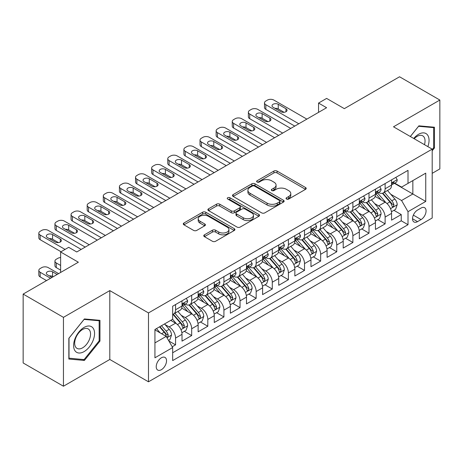 <?xml version="1.0" encoding="UTF-8"?>
<svg xmlns="http://www.w3.org/2000/svg" width="463" height="463" viewBox="0 0 463 463"><rect width="100%" height="100%" fill="white"/><g stroke="black" fill="none" stroke-linecap="round" stroke-linejoin="round"><path stroke-width="0.69" d="M286.516 199.044A1.568 0.903 0 0 0 288.727 199.044L305.539 189.338A2.24 1.291 0 0 0 306.199 188.424A2.24 1.291 0 0 0 305.539 187.515L277.059 171.067A2.24 1.291 0 0 0 273.893 171.067L257.087 180.778A1.568 0.903 0 0 0 256.624 181.415A1.568 0.903 0 0 0 257.087 182.052A1.568 0.903 0 0 0 259.297 182.052L261.473 180.796A7.159 4.132 0 0 1 271.602 180.796L273.974 182.167A7.159 4.132 0 0 1 276.07 185.09A7.159 4.132 0 0 1 273.974 188.013L271.798 189.269A1.568 0.903 0 0 0 271.341 189.911A1.568 0.903 0 0 0 271.798 190.548A1.568 0.903 0 0 0 274.015 190.548L276.191 189.292A7.159 4.132 0 0 1 286.319 189.292L288.692 190.663A7.159 4.132 0 0 1 290.787 193.586A7.159 4.132 0 0 1 288.692 196.509L286.516 197.765A1.568 0.903 0 0 0 286.053 198.407A1.568 0.903 0 0 0 286.516 199.044L286.516 197.765M161.379 369.705A7.292 4.213 120 0 0 166.142 363.276A7.292 4.213 120 0 0 165.025 357.43A7.292 4.213 120 0 0 161.379 357.795A7.292 4.213 120 0 0 156.61 364.219A7.292 4.213 120 0 0 157.733 370.064A7.292 4.213 120 0 0 161.379 369.705M204.432 234.834A2.24 1.291 0 0 0 203.778 235.748A2.24 1.291 0 0 0 204.432 236.662L212.424 241.275A2.24 1.291 0 0 0 215.59 241.275L234.261 230.493A2.24 1.291 0 0 0 234.915 229.579A2.24 1.291 0 0 0 234.261 228.664L205.78 212.222A2.24 1.291 0 0 0 202.615 212.222L183.944 223.004A2.24 1.291 0 0 0 183.29 223.918A2.24 1.291 0 0 0 183.944 224.833L193.598 230.4A2.24 1.291 0 0 0 196.758 230.4L204.75 225.788A2.24 1.291 0 0 0 205.404 224.873A2.24 1.291 0 0 0 204.75 223.965L199.964 221.198A5.984 3.455 0 0 1 198.21 218.756A5.984 3.455 0 0 1 201.903 215.561A5.984 3.455 0 0 1 208.431 216.314L227.177 227.136A5.984 3.455 0 0 1 228.93 229.579A5.984 3.455 0 0 1 225.238 232.773A5.984 3.455 0 0 1 218.715 232.027L215.59 230.221A2.24 1.291 0 0 0 212.424 230.221L204.432 234.834L204.432 236.662M432.193 173.336L439.85 168.914L439.85 100.043L399.552 76.777L344.339 108.649L326.606 98.411L318.55 103.064L326.606 107.717L76.748 251.976L68.686 247.323L60.63 251.976L60.63 272.447M63.448 317.352L63.448 386.223L109.795 359.467L109.795 290.596L63.448 317.352L23.15 294.086L78.363 262.214L60.63 251.976M109.795 290.596L148.484 312.936L432.193 149.132L432.193 218.004L148.484 381.807L148.484 312.936M439.85 100.043L393.504 126.798L432.193 149.132M261.636 212.864A2.24 1.291 0 0 0 264.795 212.864L283.466 202.082A2.24 1.291 0 0 0 284.126 201.168A2.24 1.291 0 0 0 283.466 200.259L254.986 183.811A2.24 1.291 0 0 0 251.82 183.811L233.149 194.593A2.24 1.291 0 0 0 232.495 195.508A2.24 1.291 0 0 0 233.149 196.422L261.636 212.864M228.317 199.385A1.568 0.903 0 0 1 229.908 199.605L229.908 197.742L258.863 214.462A2.24 1.291 0 0 1 259.517 215.376A2.24 1.291 0 0 1 258.863 216.29L240.193 227.067A2.24 1.291 0 0 1 237.027 227.067L208.547 210.624L208.547 208.796A2.24 1.291 0 0 0 207.893 209.71A2.24 1.291 0 0 0 208.547 210.624M208.547 208.796L216.539 204.183A2.24 1.291 0 0 1 219.705 204.183L231.251 210.856A2.24 1.291 0 0 0 234.417 210.856L239.718 207.794A2.24 1.291 0 0 0 240.372 206.88A2.24 1.291 0 0 0 239.718 205.966L227.692 199.021A1.568 0.903 0 0 1 227.235 198.384A1.568 0.903 0 0 1 228.201 197.551A1.568 0.903 0 0 1 229.908 197.742M63.448 386.223L23.15 362.957L23.15 294.086M172.219 346.787L175.564 344.854L168.873 340.994M165.071 324.557L169.117 326.895A9.121 5.267 60 0 1 175.564 338.065L182.011 334.338L182.011 341.133L191.682 335.548L184.349 331.317M181.189 315.251L185.235 317.589A9.121 5.267 60 0 1 191.682 328.753L198.129 325.032L198.129 331.826L207.806 326.241L200.467 322.011M197.307 305.945L201.353 308.283A9.121 5.267 60 0 1 207.806 319.447L214.253 315.725L214.253 322.52L223.924 316.935L216.591 312.704M213.426 296.638L217.477 298.976A9.121 5.267 60 0 1 223.924 310.141L230.371 306.419L230.371 313.214L240.042 307.629L232.71 303.392M229.55 287.332L233.595 289.67A9.121 5.267 60 0 1 240.042 300.834L246.49 297.113L246.49 303.907L256.166 298.322L248.828 294.086M245.668 278.026L249.713 280.358A9.121 5.267 60 0 1 256.166 291.528L262.614 287.807L262.614 294.601L272.285 289.016L264.946 284.78M261.786 268.719L265.837 271.052A9.121 5.267 60 0 1 272.285 282.222L278.732 278.5L278.732 285.295L288.403 279.71L281.07 275.473M277.91 259.413L281.955 261.745A9.121 5.267 60 0 1 288.403 272.915L294.85 269.194L294.85 275.989L304.521 270.404L297.188 266.167M294.028 250.101L298.074 252.439A9.121 5.267 60 0 1 304.521 263.609L310.974 259.888L310.974 266.682L320.645 261.097L313.306 256.861M310.146 240.795L314.198 243.133A9.121 5.267 60 0 1 320.645 254.303L327.092 250.581L327.092 257.376L336.763 251.791L329.43 247.555M326.27 231.488L330.316 233.827A9.121 5.267 60 0 1 336.763 244.996L343.21 241.275L343.21 248.064L352.881 242.485L345.548 238.248M342.389 222.182L346.434 224.52A9.121 5.267 60 0 1 352.881 235.69L359.329 231.963L359.329 238.758L369.005 233.178L361.667 228.942M358.507 212.876L362.552 215.214A9.121 5.267 60 0 1 369.005 226.384L375.452 222.657L375.452 229.451L385.123 223.866L385.123 217.078A9.121 5.267 -120 0 0 378.676 205.908L374.625 203.57M377.791 219.636L385.123 223.866M182.011 334.338A9.121 5.267 -120 0 0 175.564 323.174L170.725 320.379M198.129 325.032A9.121 5.267 -120 0 0 191.682 313.868L181.716 308.109M214.253 315.725A9.121 5.267 -120 0 0 207.806 304.556L197.834 298.803M230.371 306.419A9.121 5.267 -120 0 0 223.924 295.249L213.952 289.497M246.49 297.113A9.121 5.267 -120 0 0 240.042 285.943L230.076 280.19M262.614 287.807A9.121 5.267 -120 0 0 256.166 276.637L246.194 270.884M278.732 278.5A9.121 5.267 -120 0 0 272.285 267.33L262.313 261.578M294.85 269.194A9.121 5.267 -120 0 0 288.403 258.024L278.437 252.271M310.974 259.888A9.121 5.267 -120 0 0 304.521 248.718L294.555 242.959M327.092 250.581A9.121 5.267 -120 0 0 320.645 239.412L310.673 233.653M343.21 241.275A9.121 5.267 -120 0 0 336.763 230.105L326.791 224.347M359.329 231.963A9.121 5.267 -120 0 0 352.881 220.799L342.915 215.04M375.452 222.657A9.121 5.267 -120 0 0 369.005 211.493L359.033 205.734M421.07 208.049L417.522 210.092A7.067 4.08 120 0 0 412.909 216.325A7.067 4.08 120 0 0 413.991 221.985A7.067 4.08 120 0 0 417.522 221.638L421.07 219.589A7.067 4.08 120 0 0 425.688 213.362A7.067 4.08 120 0 0 424.606 207.696A7.067 4.08 120 0 0 421.07 208.049M154.931 342.904L166.217 336.387L172.664 347.557L172.664 360.584L408.013 224.705L408.013 211.678L401.566 200.508L390.749 194.263M172.664 347.557L154.931 357.795L154.931 329.5L172.664 319.262L172.664 306.234L408.013 170.355L408.013 183.383L425.746 173.145L425.746 201.44L408.013 211.678M185.154 304.139L185.235 304.185A9.121 5.267 60 0 0 189.795 304.637L196.243 300.915A9.121 5.267 -120 0 0 198.129 296.742L198.129 291.528M201.272 294.833L201.353 294.879A9.121 5.267 60 0 0 205.913 295.33L212.361 291.609A9.121 5.267 -120 0 0 214.253 287.436L214.253 282.222M217.39 285.521L217.477 285.573A9.121 5.267 60 0 0 222.037 286.024L228.485 282.303A9.121 5.267 -120 0 0 230.371 278.124L230.371 272.915M233.514 276.214L233.595 276.266A9.121 5.267 60 0 0 238.156 276.718L244.603 272.996A9.121 5.267 -120 0 0 246.49 268.818L246.49 263.609M249.632 266.908L249.713 266.96A9.121 5.267 60 0 0 254.274 267.411L260.721 263.69A9.121 5.267 -120 0 0 262.614 259.511L262.614 254.303M265.75 257.602L265.837 257.654A9.121 5.267 60 0 0 270.392 258.105L276.845 254.378A9.121 5.267 -120 0 0 278.732 250.205L278.732 244.996M281.869 248.295L281.955 248.347A9.121 5.267 60 0 0 286.516 248.799L292.963 245.072A9.121 5.267 -120 0 0 294.85 240.899L294.85 235.69M297.993 238.989L298.074 239.041A9.121 5.267 60 0 0 302.634 239.493L309.081 235.765A9.121 5.267 -120 0 0 310.974 231.593L310.974 226.378M314.111 229.683L314.198 229.729A9.121 5.267 60 0 0 318.752 230.18L325.205 226.459A9.121 5.267 -120 0 0 327.092 222.286L327.092 217.072M330.229 220.376L330.316 220.423A9.121 5.267 60 0 0 334.876 220.874L341.324 217.153A9.121 5.267 -120 0 0 343.21 212.98L343.21 207.765M346.353 211.07L346.434 211.116A9.121 5.267 60 0 0 350.995 211.568L357.442 207.846A9.121 5.267 -120 0 0 359.329 203.674L359.329 198.459M362.471 201.764L362.552 201.81A9.121 5.267 60 0 0 367.113 202.262L373.56 198.54A9.121 5.267 -120 0 0 375.452 194.367L375.452 189.153M172.664 352.765L401.242 220.799L401.242 214.56L391.571 220.145L391.571 213.35A9.121 5.267 -120 0 0 385.123 202.186L375.152 196.428M378.589 192.458L378.676 192.504A9.121 5.267 -120 0 0 383.237 192.955A9.121 5.267 -120 0 0 385.123 188.782L385.123 183.568M383.237 192.955L389.684 189.234A9.121 5.267 -120 0 0 391.571 185.061L391.571 179.847M175.564 304.556L175.564 309.77A9.121 5.267 60 0 1 173.677 313.943A9.121 5.267 60 0 1 172.664 314.313M173.677 313.943L180.124 310.222A9.121 5.267 -120 0 0 182.011 306.049L182.011 300.834M191.682 295.249L191.682 300.464A9.121 5.267 60 0 1 189.795 304.637M207.806 285.943L207.806 291.158A9.121 5.267 60 0 1 205.913 295.33M223.924 276.637L223.924 281.851A9.121 5.267 60 0 1 222.037 286.024M240.042 267.33L240.042 272.545A9.121 5.267 60 0 1 238.156 276.718M256.166 258.024L256.166 263.239A9.121 5.267 60 0 1 254.274 267.411M272.285 248.718L272.285 253.927A9.121 5.267 60 0 1 270.392 258.105M288.403 239.412L288.403 244.62A9.121 5.267 60 0 1 286.516 248.799M304.521 230.105L304.521 235.314A9.121 5.267 60 0 1 302.634 239.493M320.645 220.799L320.645 226.008A9.121 5.267 60 0 1 318.752 230.18M336.763 211.493L336.763 216.701A9.121 5.267 60 0 1 334.876 220.874M352.881 202.181L352.881 207.395A9.121 5.267 60 0 1 350.995 211.568M369.005 192.874L369.005 198.089A9.121 5.267 60 0 1 367.113 202.262M369.005 226.384L369.005 233.178M352.881 235.69L352.881 242.485M336.763 244.996L336.763 251.791M320.645 254.303L320.645 261.097M304.521 263.609L304.521 270.404M288.403 272.915L288.403 279.71M272.285 282.222L272.285 289.016M256.166 291.528L256.166 298.322M240.042 300.834L240.042 307.629M223.924 310.141L223.924 316.935M207.806 319.447L207.806 326.241M191.682 328.753L191.682 335.548M175.564 338.065L175.564 344.854M166.217 336.387L154.931 329.87M401.566 200.508L412.851 193.991L412.851 180.593L425.746 173.145M394.389 183.336L425.746 201.44M394.713 183.151L401.566 187.104L408.013 183.383M109.795 359.467L148.484 381.807M318.55 103.064L318.55 112.376M393.909 210.329L401.242 214.56M401.242 220.799L408.013 224.705M432.193 150.77L434.45 147.963L434.45 127.227L418.893 125.838L410.316 136.504M68.848 359.045L84.405 360.434L99.962 341.081L99.962 320.338L84.405 318.949L68.848 338.303L68.848 359.045M433.646 147.5L434.45 147.963M99.157 340.618L99.962 341.081M82.761 359.485L84.405 360.434M287.141 199.269L288.692 198.372A7.159 4.132 0 0 0 290.787 195.45L290.787 193.586M276.07 185.09L276.07 186.954A7.159 4.132 0 0 1 273.974 189.876L272.423 190.773M305.511 189.355L277.059 172.93A2.24 1.291 0 0 0 273.893 172.93L257.712 182.277M283.437 202.099L254.986 185.675A2.24 1.291 0 0 0 251.82 185.675L233.184 196.439M279.513 201.81A1.568 0.903 0 0 0 279.97 201.168A1.568 0.903 0 0 0 279.513 200.531L254.511 186.097A1.568 0.903 0 0 0 252.3 186.097L250.003 187.422A7.159 4.132 0 0 0 247.908 190.345A7.159 4.132 0 0 0 250.003 193.268L267.093 203.135A7.159 4.132 0 0 0 277.221 203.135L279.513 201.81L279.513 203.668A1.568 0.903 0 0 0 279.97 203.031L279.97 201.168M247.908 190.345L247.908 192.209A7.159 4.132 0 0 0 250.003 195.131L250.003 193.268M279.513 203.668L277.221 204.993A7.159 4.132 0 0 1 267.093 204.993L250.003 195.131M208.576 210.642L216.539 206.047L216.539 204.183M240.372 206.88L240.372 208.744A2.24 1.291 0 0 1 239.718 209.652L234.417 212.714A2.24 1.291 0 0 1 231.251 212.714L219.705 206.047A2.24 1.291 0 0 0 216.539 206.047M229.908 199.605L258.834 216.308M243.237 217.772A5.984 3.455 0 0 0 249.76 218.524A5.984 3.455 0 0 0 253.458 215.33A5.984 3.455 0 0 0 251.704 212.887L245.101 209.073A2.24 1.291 0 0 0 241.935 209.073L236.634 212.135A2.24 1.291 0 0 0 235.98 213.044A2.24 1.291 0 0 0 236.634 213.958L243.237 217.772L243.237 219.636A5.984 3.455 0 0 0 249.76 220.382A5.984 3.455 0 0 0 253.458 217.193L253.458 215.33M235.98 213.044L235.98 214.907A2.24 1.291 0 0 0 236.634 215.822L236.634 213.958M243.237 219.636L236.634 215.822M228.93 229.579L228.93 231.442A5.984 3.455 0 0 1 225.238 234.637A5.984 3.455 0 0 1 218.715 233.884L215.59 232.079A2.24 1.291 0 0 0 212.424 232.079L204.461 236.68M198.21 218.756L198.21 220.614A5.984 3.455 0 0 0 199.964 223.062L199.964 221.198M204.721 225.805L199.964 223.062M234.232 230.51L205.78 214.085A2.24 1.291 0 0 0 202.615 214.085L183.973 224.844M391.438 211.753L395.599 209.351L397.213 204.698A6.042 3.49 -120 0 0 394.858 199.026L387.496 190.496M386.02 202.771L377.6 193.025M381.228 199.935L376.344 194.281A14.475 8.357 -120 0 0 375.892 193.777M382.415 193.285L389.863 201.909A6.042 3.49 60 0 1 392.016 206.07L392.456 206.787L393.272 206.672L393.949 204.953A6.042 3.49 -120 0 0 391.796 200.792L384.429 192.267M382.849 193.14L390.853 202.412A3.079 1.777 60 0 1 391.629 203.616L393.949 204.953M298.803 123.771L265.837 104.742A4.561 2.633 -0 0 1 264.5 102.879A4.561 2.633 -0 0 1 265.837 101.021L267.446 100.089A4.561 2.633 -0 0 1 273.893 100.089L306.859 119.118M264.5 102.879L264.5 107.532A4.561 2.633 180 0 0 265.837 109.395L294.769 126.098M395.842 177.381L397.213 179.754A6.042 3.49 60 0 1 395.963 182.428L392.896 184.193A6.042 3.49 -120 0 0 393.949 182.804L393.822 182.266M273.089 107.254A3.646 2.107 180 0 1 272.018 105.767A3.646 2.107 180 0 1 274.275 103.822A3.646 2.107 180 0 1 278.246 104.279L285.984 108.741A3.646 2.107 180 0 1 287.054 110.235A3.646 2.107 180 0 1 284.803 112.179A3.646 2.107 180 0 1 280.827 111.722L273.089 107.254M391.773 184.477L391.796 184.477A6.042 3.49 -120 0 0 392.896 184.193M393.168 182.353L393.949 182.804C393.573 181.895 392.925 182.266 392.016 183.921A6.042 3.49 60 0 1 391.571 184.778M274.987 108.348A3.646 2.107 180 0 1 278.246 108.932L284.085 112.301M427.858 146.632A14.816 8.554 120 0 0 418.569 134.293A14.816 8.554 120 0 0 413.719 138.466M424.473 144.676A11.216 6.476 120 0 0 422.713 135.827A11.216 6.476 120 0 0 417.105 136.382A11.216 6.476 120 0 0 414.165 138.726M410.351 136.521L418.569 126.295L433.646 127.638L433.646 147.738L432.193 149.543M432.645 127.065L433.646 127.638M93.156 340.317A14.816 8.554 120 0 0 89.324 326.004A14.816 8.554 120 0 0 75.012 338.696A14.816 8.554 120 0 0 78.843 353.009A14.816 8.554 120 0 0 93.156 340.317M89.486 339.269A11.216 6.476 120 0 0 88.225 328.938A11.216 6.476 120 0 0 75.741 338.042A11.216 6.476 120 0 0 77.003 348.373A11.216 6.476 120 0 0 89.486 339.269M69.01 358.252L69.01 338.158L84.081 319.406L99.157 320.755L99.157 340.849L84.081 359.601L68.848 358.159M98.156 320.176L99.157 320.755M375.314 221.059L379.481 218.658L381.09 214.004A6.042 3.49 -120 0 0 378.74 208.333L371.372 199.802M369.896 212.077L361.481 202.337M365.11 209.241L360.226 203.587A14.475 8.357 -120 0 0 359.774 203.083M366.291 202.591L373.745 211.215A6.042 3.49 60 0 1 375.898 215.376L376.338 216.094L377.154 215.978L377.831 214.259A6.042 3.49 -120 0 0 375.678 210.098L368.311 201.573M366.731 202.453L374.735 211.718A3.079 1.777 60 0 1 375.51 212.922L377.831 214.259M359.195 230.371L363.362 227.964L364.971 223.311A6.042 3.49 -120 0 0 362.622 217.639L355.254 209.108M353.778 221.389L345.363 211.643M348.986 218.548L344.102 212.893A14.475 8.357 -120 0 0 343.656 212.39M350.173 211.898L357.621 220.521A6.042 3.49 60 0 1 359.774 224.682L360.214 225.4L361.03 225.284L361.713 223.565A6.042 3.49 -120 0 0 359.554 219.404L352.193 210.879M350.613 211.759L358.617 221.025A3.079 1.777 60 0 1 359.392 222.228L361.713 223.565M343.077 239.678L347.238 237.27L348.853 232.617A6.042 3.49 -120 0 0 346.498 226.945L339.136 218.414M337.66 230.696L329.239 220.949M332.868 227.854L327.983 222.199A14.475 8.357 -120 0 0 327.532 221.696M334.055 221.204L341.503 229.827A6.042 3.49 60 0 1 343.656 233.989L344.096 234.706L344.912 234.591L345.589 232.872A6.042 3.49 -120 0 0 343.436 228.71L336.074 220.185M334.489 221.065L342.498 230.331A3.079 1.777 60 0 1 343.274 231.535L345.589 232.872M326.953 248.984L331.12 246.576L332.735 241.923A6.042 3.49 -120 0 0 330.379 236.252L323.012 227.727M321.536 240.002L313.121 230.256M316.75 237.16L311.865 231.506A14.475 8.357 -120 0 0 311.414 231.002M317.931 230.51L325.385 239.134A6.042 3.49 60 0 1 327.538 243.295L327.978 244.013L328.794 243.897L329.471 242.184A6.042 3.49 -120 0 0 327.318 238.017L319.95 229.492M318.37 230.371L326.374 239.637A3.079 1.777 60 0 1 327.15 240.841L329.471 242.184M282.679 133.084L249.713 114.048A4.561 2.633 -0 0 1 248.382 112.185A4.561 2.633 -0 0 1 249.713 110.327L251.328 109.395A4.561 2.633 -0 0 1 257.775 109.395L290.741 128.425M248.382 112.185L248.382 116.838A4.561 2.633 180 0 0 249.713 118.702L278.651 135.41M379.724 186.687L381.09 189.06A6.042 3.49 60 0 1 379.839 191.734L376.778 193.499A6.042 3.49 -120 0 0 377.831 192.11L377.704 191.572M256.971 116.56A3.646 2.107 180 0 1 255.9 115.073A3.646 2.107 180 0 1 258.151 113.128A3.646 2.107 180 0 1 262.127 113.585L269.865 118.048A3.646 2.107 180 0 1 270.936 119.541A3.646 2.107 180 0 1 268.685 121.485A3.646 2.107 180 0 1 264.709 121.028L256.971 116.56M375.655 193.783L375.678 193.783A6.042 3.49 -120 0 0 376.778 193.499M377.05 191.659L377.831 192.11C377.449 191.202 376.807 191.572 375.898 193.227A6.042 3.49 60 0 1 375.452 194.09M258.869 117.654A3.646 2.107 180 0 1 262.127 118.239L267.967 121.607M266.561 142.39L233.595 123.355A4.561 2.633 -0 0 1 232.258 121.491A4.561 2.633 -0 0 1 233.595 119.633L235.21 118.702A4.561 2.633 -0 0 1 241.657 118.702L274.623 137.737M232.258 121.491L232.258 126.15A4.561 2.633 180 0 0 233.595 128.008L262.533 144.716M363.605 195.994L364.971 198.367A6.042 3.49 60 0 1 363.721 201.04L360.66 202.811A6.042 3.49 -120 0 0 361.713 201.417L361.586 200.878M240.847 125.867A3.646 2.107 180 0 1 239.782 124.379A3.646 2.107 180 0 1 242.033 122.435A3.646 2.107 180 0 1 246.009 122.892L253.747 127.36A3.646 2.107 180 0 1 254.812 128.847A3.646 2.107 180 0 1 252.561 130.792A3.646 2.107 180 0 1 248.585 130.334L240.847 125.867M359.531 203.089L359.554 203.089A6.042 3.49 -120 0 0 360.66 202.811M360.932 200.965L361.713 201.417C361.331 200.508 360.689 200.878 359.774 202.534A6.042 3.49 60 0 1 359.329 203.396M242.745 126.966A3.646 2.107 180 0 1 246.009 127.545L251.849 130.913M250.442 151.696L217.477 132.661A4.561 2.633 -0 0 1 216.14 130.803A4.561 2.633 -0 0 1 217.477 128.94L219.086 128.008A4.561 2.633 -0 0 1 225.533 128.008L258.499 147.043M216.14 130.803L216.14 135.456A4.561 2.633 180 0 0 217.477 137.314L246.409 154.023M347.481 205.3L348.853 207.673A6.042 3.49 60 0 1 347.603 210.347L344.541 212.118A6.042 3.49 -120 0 0 345.589 210.723L345.462 210.19M224.729 135.173A3.646 2.107 180 0 1 223.664 133.685A3.646 2.107 180 0 1 225.915 131.741A3.646 2.107 180 0 1 229.885 132.198L237.623 136.666A3.646 2.107 180 0 1 238.694 138.153A3.646 2.107 180 0 1 236.443 140.098A3.646 2.107 180 0 1 232.467 139.641L224.729 135.173M343.413 212.401L343.436 212.395A6.042 3.49 -120 0 0 344.541 212.118M344.813 210.271L345.589 210.723C345.213 209.814 344.565 210.185 343.656 211.84A6.042 3.49 60 0 1 343.21 212.702M226.627 136.272A3.646 2.107 180 0 1 229.885 136.851L235.731 140.22M234.319 161.002L201.353 141.967A4.561 2.633 -0 0 1 200.022 140.11A4.561 2.633 -0 0 1 201.353 138.246L202.968 137.314A4.561 2.633 -0 0 1 209.415 137.314L242.381 156.349M200.022 140.11L200.022 144.763A4.561 2.633 180 0 0 201.353 146.621L230.29 163.329M331.363 214.606L332.735 216.979A6.042 3.49 60 0 1 331.479 219.653L328.417 221.424A6.042 3.49 -120 0 0 329.471 220.029L329.343 219.497M208.61 144.479A3.646 2.107 180 0 1 207.54 142.992A3.646 2.107 180 0 1 209.791 141.047A3.646 2.107 180 0 1 213.767 141.504L221.505 145.972A3.646 2.107 180 0 1 222.576 147.46A3.646 2.107 180 0 1 220.324 149.404A3.646 2.107 180 0 1 216.348 148.947L208.61 144.479M327.295 221.708L327.318 221.708A6.042 3.49 -120 0 0 328.417 221.424M328.689 219.578L329.471 220.029C329.089 219.121 328.446 219.491 327.538 221.146A6.042 3.49 60 0 1 327.092 222.008M210.509 145.579A3.646 2.107 180 0 1 213.767 146.158L219.607 149.526M310.835 258.29L315.002 255.883L316.611 251.23A6.042 3.49 -120 0 0 314.261 245.558L306.894 237.033M305.418 249.308L297.003 239.562M300.626 246.466L295.741 240.812A14.475 8.357 -120 0 0 295.296 240.309M301.812 239.817L309.261 248.44A6.042 3.49 60 0 1 311.42 252.607L311.854 253.319L312.67 253.203L313.353 251.49A6.042 3.49 -120 0 0 311.2 247.329L303.832 238.798M302.252 239.678L310.256 248.944A3.079 1.777 60 0 1 311.032 250.147L313.353 251.49M218.2 170.309L185.235 151.274A4.561 2.633 -0 0 1 183.898 149.416A4.561 2.633 -0 0 1 185.235 147.552L186.849 146.621A4.561 2.633 -0 0 1 193.297 146.621L226.262 165.656M183.898 149.416L183.898 154.069A4.561 2.633 180 0 0 185.235 155.927L214.172 172.635M315.245 223.913L316.611 226.285A6.042 3.49 60 0 1 315.361 228.959L312.299 230.73A6.042 3.49 -120 0 0 313.353 229.335L313.225 228.803M192.492 153.785A3.646 2.107 180 0 1 191.422 152.298A3.646 2.107 180 0 1 193.673 150.353A3.646 2.107 180 0 1 197.649 150.811L205.387 155.279A3.646 2.107 180 0 1 206.452 156.766A3.646 2.107 180 0 1 204.2 158.711A3.646 2.107 180 0 1 200.23 158.253L192.492 153.785M311.171 231.014L311.2 231.014A6.042 3.49 -120 0 0 312.299 230.73M312.571 228.89L313.353 229.335C312.971 228.427 312.328 228.797 311.42 230.452A6.042 3.49 60 0 1 310.974 231.315M194.385 154.885A3.646 2.107 180 0 1 197.649 155.464L203.489 158.838M294.717 267.597L298.884 265.189L300.493 260.536A6.042 3.49 -120 0 0 298.137 254.864L290.776 246.339M289.3 258.614L280.879 248.868M284.508 255.779L279.623 250.118A14.475 8.357 -120 0 0 279.177 249.615M285.694 249.123L293.143 257.752A6.042 3.49 60 0 1 295.296 261.913L295.735 262.625L296.551 262.515L297.229 260.796A6.042 3.49 -120 0 0 295.076 256.635L287.714 248.104M286.134 248.984L294.138 258.25A3.079 1.777 60 0 1 294.914 259.454L297.229 260.796M278.599 276.903L282.76 274.495L284.375 269.842A6.042 3.49 -120 0 0 282.019 264.17L274.657 255.645M273.182 267.921L264.761 258.175M268.39 265.085L263.505 259.425A14.475 8.357 -120 0 0 263.053 258.921M269.576 258.429L277.024 267.058A6.042 3.49 60 0 1 279.177 271.22L279.617 271.931L280.433 271.822L281.11 270.103A6.042 3.49 -120 0 0 278.957 265.941L271.59 257.411M270.01 258.29L278.014 267.556A3.079 1.777 60 0 1 278.79 268.76L281.11 270.103M262.475 286.209L266.642 283.802L268.251 279.148A6.042 3.49 -120 0 0 265.901 273.477L258.533 264.952M257.058 277.227L248.643 267.481M252.271 274.391L247.381 268.731A14.475 8.357 -120 0 0 246.935 268.227M253.452 267.736L260.901 276.365A6.042 3.49 60 0 1 263.059 280.526L263.499 281.244L264.315 281.128L264.992 279.409A6.042 3.49 -120 0 0 262.839 275.248L255.472 266.717M253.892 267.597L261.896 276.862A3.079 1.777 60 0 1 262.671 278.066L264.992 279.409M246.357 295.516L250.524 293.114L252.132 288.455A6.042 3.49 -120 0 0 249.783 282.783L242.415 274.258M240.939 286.533L232.524 276.787M236.147 283.697L231.263 278.037A14.475 8.357 -120 0 0 230.817 277.534M237.334 277.048L244.782 285.671A6.042 3.49 60 0 1 246.935 289.832L247.375 290.55L248.191 290.434L248.874 288.715A6.042 3.49 -120 0 0 246.715 284.554L239.354 276.023M237.774 276.903L245.778 286.175A3.079 1.777 60 0 1 246.553 287.378L248.874 288.715M230.238 304.822L234.4 302.42L236.014 297.761A6.042 3.49 -120 0 0 233.659 292.089L226.297 283.564M224.821 295.84L216.4 286.093M220.029 293.004L215.145 287.344A14.475 8.357 -120 0 0 214.693 286.84M221.216 286.354L228.664 294.977A6.042 3.49 60 0 1 230.817 299.139L231.257 299.856L232.073 299.74L232.75 298.022A6.042 3.49 -120 0 0 230.597 293.86L223.23 285.335M221.65 286.209L229.654 295.481A3.079 1.777 60 0 1 230.429 296.685L232.75 298.022M202.082 179.615L169.117 160.58A4.561 2.633 -0 0 1 167.78 158.722A4.561 2.633 -0 0 1 169.117 156.859L170.725 155.927A4.561 2.633 -0 0 1 177.179 155.927L210.138 174.962M167.78 158.722L167.78 163.375A4.561 2.633 180 0 0 169.117 165.233L198.048 181.942M299.121 233.219L300.493 235.592A6.042 3.49 60 0 1 299.243 238.266L296.181 240.037A6.042 3.49 -120 0 0 297.229 238.642L297.101 238.109M176.368 163.098A3.646 2.107 180 0 1 175.303 161.604A3.646 2.107 180 0 1 177.555 159.66A3.646 2.107 180 0 1 181.531 160.117L189.269 164.585A3.646 2.107 180 0 1 190.334 166.072A3.646 2.107 180 0 1 188.082 168.017A3.646 2.107 180 0 1 184.106 167.56L176.368 163.098M295.053 240.32L295.076 240.32A6.042 3.49 -120 0 0 296.181 240.037M296.453 238.196L297.229 238.642C296.852 237.733 296.204 238.104 295.296 239.759A6.042 3.49 60 0 1 294.85 240.621M178.267 164.191A3.646 2.107 180 0 1 181.531 164.77L187.37 168.144M185.958 188.921L152.998 169.886A4.561 2.633 -0 0 1 151.661 168.028A4.561 2.633 -0 0 1 152.998 166.165L154.607 165.233A4.561 2.633 -0 0 1 161.055 165.233L194.02 184.268M151.661 168.028L151.661 172.682A4.561 2.633 180 0 0 152.998 174.545L181.93 191.248M283.003 242.531L284.375 244.904A6.042 3.49 60 0 1 283.125 247.572L280.057 249.343A6.042 3.49 -120 0 0 281.11 247.948L280.983 247.416M160.25 172.404A3.646 2.107 180 0 1 159.179 170.911A3.646 2.107 180 0 1 161.431 168.966A3.646 2.107 180 0 1 165.407 169.423L173.145 173.891A3.646 2.107 180 0 1 174.215 175.379A3.646 2.107 180 0 1 171.964 177.323A3.646 2.107 180 0 1 167.988 176.872L160.25 172.404M278.934 249.626L278.957 249.626A6.042 3.49 -120 0 0 280.057 249.343M280.329 247.502L281.11 247.948C280.728 247.039 280.086 247.416 279.177 249.065A6.042 3.49 60 0 1 278.732 249.927M162.148 173.498A3.646 2.107 180 0 1 165.407 174.076L171.246 177.451M169.84 198.228L136.874 179.198A4.561 2.633 -0 0 1 135.543 177.335A4.561 2.633 -0 0 1 136.874 175.471L138.489 174.545A4.561 2.633 -0 0 1 144.936 174.545L177.902 193.575M135.543 177.335L135.543 181.988A4.561 2.633 180 0 0 136.874 183.852L165.812 200.554M266.885 251.837L268.251 254.21A6.042 3.49 60 0 1 267.001 256.878L263.939 258.649A6.042 3.49 -120 0 0 264.992 257.26L264.865 256.722M144.132 181.71A3.646 2.107 180 0 1 143.061 180.217A3.646 2.107 180 0 1 145.313 178.272A3.646 2.107 180 0 1 149.289 178.73L157.026 183.198A3.646 2.107 180 0 1 158.097 184.685A3.646 2.107 180 0 1 155.84 186.63A3.646 2.107 180 0 1 151.87 186.178L144.132 181.71M262.81 258.933L262.839 258.933A6.042 3.49 -120 0 0 263.939 258.649M264.211 256.809L264.992 257.26C264.61 256.346 263.968 256.722 263.059 258.377A6.042 3.49 60 0 1 262.614 259.234M146.03 182.804A3.646 2.107 180 0 1 149.289 183.383L155.128 186.757M153.722 207.534L120.756 188.505A4.561 2.633 -0 0 1 119.419 186.641A4.561 2.633 -0 0 1 120.756 184.778L122.371 183.852A4.561 2.633 -0 0 1 128.818 183.852L161.784 202.881M119.419 186.641L119.419 191.294A4.561 2.633 180 0 0 120.756 193.158L149.694 209.861M250.761 261.144L252.132 263.516A6.042 3.49 60 0 1 250.882 266.19L247.821 267.955A6.042 3.49 -120 0 0 248.874 266.566L248.747 266.028M128.008 191.016A3.646 2.107 180 0 1 126.943 189.529A3.646 2.107 180 0 1 129.194 187.579A3.646 2.107 180 0 1 133.17 188.036L140.908 192.504A3.646 2.107 180 0 1 141.973 193.991A3.646 2.107 180 0 1 139.722 195.942A3.646 2.107 180 0 1 135.746 195.484L128.008 191.016M246.692 268.239L246.715 268.239A6.042 3.49 -120 0 0 247.821 267.955M248.093 266.115L248.874 266.566C248.492 265.652 247.844 266.028 246.935 267.683A6.042 3.49 60 0 1 246.49 268.54M129.906 192.11A3.646 2.107 180 0 1 133.17 192.689L139.01 196.063M137.604 216.84L104.638 197.811A4.561 2.633 -0 0 1 103.301 195.947A4.561 2.633 -0 0 1 104.638 194.084L106.247 193.158A4.561 2.633 -0 0 1 112.694 193.158L145.66 212.187M103.301 195.947L103.301 200.601A4.561 2.633 180 0 0 104.638 202.464L133.57 219.167M234.643 270.45L236.014 272.823A6.042 3.49 60 0 1 234.764 275.497L231.697 277.262A6.042 3.49 -120 0 0 232.75 275.873L232.623 275.335M111.89 200.323A3.646 2.107 180 0 1 110.819 198.835A3.646 2.107 180 0 1 113.076 196.885A3.646 2.107 180 0 1 117.046 197.342L124.784 201.81A3.646 2.107 180 0 1 125.855 203.298A3.646 2.107 180 0 1 123.604 205.248A3.646 2.107 180 0 1 119.628 204.791L111.89 200.323M230.574 277.545L230.597 277.545A6.042 3.49 -120 0 0 231.697 277.262M231.969 275.421L232.75 275.873C232.374 274.958 231.726 275.335 230.817 276.99A6.042 3.49 60 0 1 230.371 277.846M113.788 201.417A3.646 2.107 180 0 1 117.046 201.995L122.886 205.369M214.114 314.128L218.281 311.726L219.89 307.073A6.042 3.49 -120 0 0 217.541 301.396L210.173 292.871M208.697 305.146L200.282 295.4M203.911 302.31L199.026 296.656A14.475 8.357 -120 0 0 198.575 296.146M205.092 295.66L212.546 304.284A6.042 3.49 60 0 1 214.699 308.445L215.139 309.162L215.955 309.047L216.632 307.328A6.042 3.49 -120 0 0 214.479 303.167L207.111 294.642M205.531 295.516L213.536 304.787A3.079 1.777 60 0 1 214.311 305.991L216.632 307.328M121.48 226.147L88.514 207.117A4.561 2.633 -0 0 1 87.183 205.254A4.561 2.633 -0 0 1 88.514 203.396L90.129 202.464A4.561 2.633 -0 0 1 96.576 202.464L129.542 221.493M87.183 205.254L87.183 209.907A4.561 2.633 180 0 0 88.514 211.77L117.452 228.473M218.524 279.756L219.89 282.129A6.042 3.49 60 0 1 218.64 284.803L215.579 286.568A6.042 3.49 -120 0 0 216.632 285.179L216.505 284.641M95.772 209.629A3.646 2.107 180 0 1 94.701 208.142A3.646 2.107 180 0 1 96.952 206.197A3.646 2.107 180 0 1 100.928 206.648L108.666 211.116A3.646 2.107 180 0 1 109.737 212.61A3.646 2.107 180 0 1 107.485 214.554A3.646 2.107 180 0 1 103.509 214.097L95.772 209.629M214.456 286.852L214.479 286.852A6.042 3.49 -120 0 0 215.579 286.568M215.851 284.728L216.632 285.179C216.25 284.27 215.608 284.641 214.699 286.296A6.042 3.49 60 0 1 214.253 287.153M97.67 210.723A3.646 2.107 180 0 1 100.928 211.302L106.768 214.676M197.996 323.434L202.163 321.033L203.772 316.379A6.042 3.49 -120 0 0 201.422 310.708L194.055 302.177M192.579 314.452L184.164 304.706M187.787 311.616L182.902 305.962A14.475 8.357 -120 0 0 182.457 305.458M188.973 304.967L196.422 313.59A6.042 3.49 60 0 1 198.575 317.751L199.015 318.469L199.831 318.353L200.514 316.634A6.042 3.49 -120 0 0 198.355 312.473L190.993 303.948M189.413 304.822L197.417 314.093A3.079 1.777 60 0 1 198.193 315.297L200.514 316.634M105.361 235.453L72.396 216.424A4.561 2.633 -0 0 1 71.059 214.56A4.561 2.633 -0 0 1 72.396 212.702L74.011 211.77A4.561 2.633 -0 0 1 80.458 211.77L113.423 230.8M71.059 214.56L71.059 219.213A4.561 2.633 180 0 0 72.396 221.077L101.333 237.779M202.406 289.062L203.772 291.435A6.042 3.49 60 0 1 202.522 294.109L199.46 295.874A6.042 3.49 -120 0 0 200.514 294.485L200.386 293.947M79.648 218.935A3.646 2.107 180 0 1 78.583 217.448A3.646 2.107 180 0 1 80.834 215.503A3.646 2.107 180 0 1 84.81 215.955L92.548 220.423A3.646 2.107 180 0 1 93.613 221.916A3.646 2.107 180 0 1 91.361 223.861A3.646 2.107 180 0 1 87.385 223.403L79.648 218.935M198.332 296.158L198.355 296.158A6.042 3.49 -120 0 0 199.46 295.874M199.732 294.034L200.514 294.485C200.132 293.577 199.489 293.947 198.575 295.602A6.042 3.49 60 0 1 198.129 296.459M81.546 220.029A3.646 2.107 180 0 1 84.81 220.614L90.65 223.982M181.878 332.741L186.039 330.339L187.654 325.686A6.042 3.49 -120 0 0 185.298 320.014L177.937 311.483M176.461 323.759L172.606 319.296M60.63 265.473L56.278 262.955L56.278 267.608A4.561 2.633 180 0 1 54.941 265.75L54.941 261.097A4.561 2.633 -0 0 0 56.278 262.955M60.63 270.126L56.278 267.608M171.669 320.923L171.044 320.199M172.855 314.273L180.304 322.896A6.042 3.49 60 0 1 182.457 327.057L182.897 327.775L183.713 327.659L184.39 325.94A6.042 3.49 -120 0 0 182.237 321.779L174.875 313.254M173.289 314.128L181.299 323.4A3.079 1.777 60 0 1 182.075 324.604L184.39 325.94M60.63 257.55A4.561 2.633 -0 0 0 57.887 258.302L56.278 259.234A4.561 2.633 -0 0 0 54.941 261.097M89.243 244.759L56.278 225.73A4.561 2.633 -0 0 1 54.941 223.866A4.561 2.633 -0 0 1 56.278 222.008L57.887 221.077A4.561 2.633 -0 0 1 64.334 221.077L97.299 240.106M54.941 223.866L54.941 228.519A4.561 2.633 180 0 0 56.278 230.383L85.209 247.086M186.282 298.369L187.654 300.742A6.042 3.49 60 0 1 186.404 303.415L183.342 305.181A6.042 3.49 -120 0 0 184.39 303.792L184.262 303.253M63.529 228.242A3.646 2.107 180 0 1 62.464 226.754A3.646 2.107 180 0 1 64.716 224.81A3.646 2.107 180 0 1 68.686 225.267L76.424 229.729A3.646 2.107 180 0 1 77.495 231.222A3.646 2.107 180 0 1 75.243 233.167A3.646 2.107 180 0 1 71.267 232.71L63.529 228.242M182.214 305.464L182.237 305.464A6.042 3.49 -120 0 0 183.342 305.181M183.614 303.34L184.39 303.792C184.014 302.883 183.365 303.253 182.457 304.909A6.042 3.49 60 0 1 182.011 305.765M65.428 229.335A3.646 2.107 180 0 1 68.686 229.92L74.531 233.288M168.549 340.438L169.921 339.645L171.536 334.992A6.042 3.49 -120 0 0 169.18 329.32L164.544 323.95M50.554 278.269L40.154 272.261A4.561 2.633 -0 0 1 38.823 270.404A4.561 2.633 -0 0 1 40.154 268.54L41.768 267.608A4.561 2.633 -0 0 1 48.216 267.608L58.616 273.616M160.215 332.926L156.482 328.603M46.526 280.595L40.154 276.915A4.561 2.633 180 0 1 38.823 275.057L38.823 270.404M155.551 330.229L154.931 329.511M53.135 276.776L52.568 276.452A3.646 2.107 -0 0 0 49.309 275.873M159.544 326.837L164.186 332.202A6.042 3.49 60 0 1 166.339 336.364L166.778 337.081L167.594 336.966L168.272 335.247A6.042 3.49 -120 0 0 166.119 331.086L161.483 325.72M159.92 326.618L165.175 332.706A3.079 1.777 60 0 1 165.951 333.91L168.272 335.247M57.163 274.449L52.568 271.798A3.646 2.107 -0 0 0 48.592 271.341A3.646 2.107 -0 0 0 46.341 273.286A3.646 2.107 -0 0 0 47.411 274.779L52.006 277.43M65.063 249.412L40.154 235.036A4.561 2.633 -0 0 1 38.823 233.173A4.561 2.633 -0 0 1 40.154 231.315L41.768 230.383A4.561 2.633 -0 0 1 48.216 230.383L81.181 249.412M38.823 233.173L38.823 237.826A4.561 2.633 180 0 0 40.154 239.689L61.029 251.745M47.411 237.548A3.646 2.107 180 0 1 46.341 236.061A3.646 2.107 180 0 1 48.592 234.116A3.646 2.107 180 0 1 52.568 234.573L60.306 239.035A3.646 2.107 180 0 1 61.376 240.529A3.646 2.107 180 0 1 59.125 242.473A3.646 2.107 180 0 1 55.149 242.016L47.411 237.548M49.309 238.642A3.646 2.107 180 0 1 52.568 239.226L58.407 242.595M169.117 326.895L175.564 323.174M185.235 317.589L191.682 313.868M201.353 308.283L207.806 304.556M217.477 298.976L223.924 295.249M233.595 289.67L240.042 285.943M249.713 280.358L256.166 276.637M265.837 271.052L272.285 267.33M281.955 261.745L288.403 258.024M298.074 252.439L304.521 248.718M314.198 243.133L320.645 239.412M330.316 233.827L336.763 230.105M346.434 224.52L352.881 220.799M362.552 215.214L369.005 211.493M378.676 205.908L385.123 202.186M385.123 188.782L391.571 185.061M175.564 309.77L182.011 306.049M191.682 300.464L198.129 296.742M207.806 291.158L214.253 287.436M223.924 281.851L230.371 278.124M240.042 272.545L246.49 268.818M256.166 263.239L262.614 259.511M272.285 253.927L278.732 250.205M288.403 244.62L294.85 240.899M304.521 235.314L310.974 231.593M320.645 226.008L327.092 222.286M336.763 216.701L343.21 212.98M352.881 207.395L359.329 203.674M369.005 198.089L375.452 194.367M385.123 217.078L391.571 213.35M413.337 215.127L421.07 219.589M412.527 218.75L417.522 221.638M288.692 198.372L288.692 196.509M271.798 190.548L271.798 189.269M273.974 189.876L273.974 188.013M257.087 182.052L257.087 180.778M273.893 172.93L273.893 171.067M277.059 172.93L277.059 171.067M305.539 189.338L305.539 187.515M233.149 196.422L233.149 194.593M251.82 185.675L251.82 183.811M254.986 185.675L254.986 183.811M283.466 202.082L283.466 200.259M267.093 204.993L267.093 203.135M277.221 204.993L277.221 203.135M219.705 206.047L219.705 204.183M231.251 212.714L231.251 210.856M234.417 212.714L234.417 210.856M239.718 209.652L239.718 207.794M258.863 216.29L258.863 214.462M212.424 232.079L212.424 230.221M215.59 232.079L215.59 230.221M218.715 233.884L218.715 232.027M204.75 225.788L204.75 223.965M183.944 224.833L183.944 223.004M202.615 214.085L202.615 212.222M205.78 214.085L205.78 212.222M234.261 230.493L234.261 228.664M390.512 208.657L397.173 204.814M391.796 200.792L394.858 199.026M386.981 203.575L389.863 201.909M265.837 109.395L265.837 104.742M397.173 179.685L391.571 182.92M278.246 104.279L278.246 108.932M285.984 108.741L285.984 111.722M374.393 217.963L381.055 214.12M375.678 210.098L378.74 208.333M370.863 212.882L373.745 211.215M358.275 227.269L364.931 223.426M359.554 219.404L362.622 217.639M354.739 222.188L357.621 220.521M342.157 236.576L348.813 232.733M343.436 228.71L346.498 226.945M338.621 231.494L341.503 229.827M326.033 245.882L332.694 242.039M327.318 238.017L330.379 236.252M322.503 240.801L325.385 239.134M249.713 118.702L249.713 114.048M381.055 188.991L375.452 192.226M262.127 113.585L262.127 118.239M269.865 118.048L269.865 121.028M233.595 128.008L233.595 123.355M364.931 198.297L359.329 201.532M246.009 122.892L246.009 127.545M253.747 127.36L253.747 130.334M217.477 137.314L217.477 132.661M348.813 207.603L343.21 210.839M229.885 132.198L229.885 136.851M237.623 136.666L237.623 139.641M201.353 146.621L201.353 141.967M332.694 216.91L327.092 220.145M213.767 141.504L213.767 146.158M221.505 145.972L221.505 148.947M309.915 255.188L316.57 251.345M311.2 247.329L314.261 245.558M306.379 250.107L309.261 248.44M185.235 155.927L185.235 151.274M316.57 226.216L310.974 229.451M197.649 150.811L197.649 155.464M205.387 155.279L205.387 158.253M293.797 264.5L300.452 260.652M295.076 256.635L298.137 254.864M290.26 259.413L293.143 257.752M277.673 273.807L284.334 269.958M278.957 265.941L282.019 264.17M274.142 268.719L277.024 267.058M261.554 283.113L268.216 279.264M262.839 275.248L265.901 273.477M258.024 278.026L260.901 276.365M245.436 292.419L252.092 288.576M246.715 284.554L249.783 282.783M241.9 287.332L244.782 285.671M229.312 301.726L235.974 297.883M230.597 293.86L233.659 292.089M225.782 296.638L228.664 294.977M169.117 165.233L169.117 160.58M300.452 235.522L294.85 238.758M181.531 160.117L181.531 164.77M189.269 164.585L189.269 167.56M152.998 174.545L152.998 169.886M284.334 244.834L278.732 248.064M165.407 169.423L165.407 174.076M173.145 173.891L173.145 176.872M136.874 183.852L136.874 179.198M268.216 254.141L262.614 257.37M149.289 178.73L149.289 183.383M157.026 183.198L157.026 186.178M120.756 193.158L120.756 188.505M252.092 263.447L246.49 266.682M133.17 188.036L133.17 192.689M140.908 192.504L140.908 195.484M104.638 202.464L104.638 197.811M235.974 272.753L230.371 275.989M117.046 197.342L117.046 201.995M124.784 201.81L124.784 204.791M213.194 311.032L219.856 307.189M214.479 303.167L217.541 301.396M209.664 305.945L212.546 304.284M88.514 211.77L88.514 207.117M219.856 282.06L214.253 285.295M100.928 206.648L100.928 211.302M108.666 211.116L108.666 214.097M197.076 320.338L203.732 316.495M198.355 312.473L201.422 310.708M193.54 315.251L196.422 313.59M72.396 221.077L72.396 216.424M203.732 291.366L198.129 294.601M84.81 215.955L84.81 220.614M92.548 220.423L92.548 223.403M180.958 329.644L187.613 325.802M182.237 321.779L185.298 320.014M177.422 324.563L180.304 322.896M56.278 230.383L56.278 225.73M187.613 300.672L182.011 303.907M68.686 225.267L68.686 229.92M76.424 229.729L76.424 232.71M40.154 272.261L40.154 276.915M166.981 337.712L171.495 335.108M166.119 331.086L169.18 329.32M161.575 333.707L164.186 332.202M52.568 276.452L52.568 271.798M40.154 239.689L40.154 235.036M52.568 234.573L52.568 239.226M60.306 239.035L60.306 242.016"/></g></svg>
